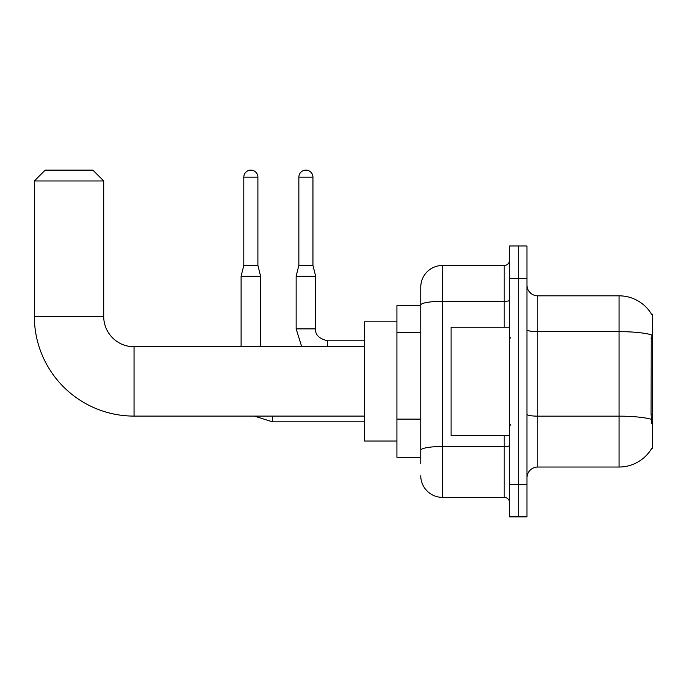 <?xml version="1.0" encoding="UTF-8"?>
<svg xmlns="http://www.w3.org/2000/svg" width="687" height="687" viewBox="0 0 687 687"><rect width="100%" height="100%" fill="white"/><g stroke="black" fill="none" stroke-linecap="round" stroke-linejoin="round"><path stroke-width="1.03" d="M537.792 467.031L619.056 467.031A37.922 37.922 0 0 0 651.774 448.285L652.65 448.611L652.65 314.242L651.662 314.38A37.922 37.922 0 0 0 619.056 295.822A37.922 37.922 0 0 1 651.585 314.242A37.922 37.922 0 0 0 619.056 295.822L537.792 295.822A10.837 10.837 0 0 1 526.955 284.985A10.837 10.837 0 0 0 537.792 295.822L537.792 467.031A10.837 10.837 0 0 0 526.955 477.869M420.762 463.777L420.762 305.062L420.762 305.578L396.923 305.578L396.923 457.276L420.762 457.276M518.281 484.369L518.281 516.873L526.955 516.873L526.955 484.369L518.281 484.369L518.281 516.873L509.617 516.873L509.617 484.369L518.281 484.369L518.281 278.484L518.281 484.369M509.617 484.369L509.617 245.98L518.281 245.98L518.281 278.484L518.281 245.98L526.955 245.98L526.955 484.369M651.774 423.69L651.078 414.27L651.233 334.741A37.922 6.587 180 0 0 619.056 331.641L619.056 295.822A37.922 37.922 0 0 1 651.662 314.38M504.198 327.244L504.198 301.301L442.437 301.301A21.675 3.761 180 0 0 420.762 305.062L420.762 287.149A21.675 21.675 0 0 1 442.437 265.483L442.437 497.371L504.198 497.371L504.198 435.61M442.437 265.483L504.198 265.483A5.419 5.419 0 0 0 509.617 260.064M420.762 325.939L420.762 287.149M420.762 454.03L420.762 425.622M509.617 502.79A5.419 5.419 0 0 0 504.198 497.371M442.437 497.371A21.675 21.675 0 0 1 420.762 475.696M509.617 327.244L451.101 327.244L451.101 435.61L509.617 435.61M364.411 416.099L134.042 416.099A99.692 99.692 0 0 1 34.35 316.406L34.35 180.964L45.187 170.127L92.865 170.127L103.703 180.964L34.35 180.964M134.042 416.099L134.042 346.755A30.34 30.34 0 0 1 103.703 316.406L103.703 180.964M396.923 321.825L364.411 321.825L364.411 441.02L396.923 441.02M257.9 265.371L243.808 265.371L243.808 177.169A7.042 7.042 0 0 1 250.849 170.127A7.042 7.042 0 0 1 257.9 177.169L257.9 265.371L260.605 276.208L260.605 346.755M241.103 346.755L241.103 276.208L260.605 276.208M312.946 265.371L298.854 265.371L298.854 177.169A7.042 7.042 0 0 1 305.895 170.127A7.042 7.042 0 0 1 312.946 177.169L312.946 265.371L315.651 276.208L315.651 328.875C314.998 334.655 318.966 338.622 327.57 340.795L327.57 346.755M364.411 340.795L327.57 340.795C318.966 338.622 314.998 334.655 315.651 328.875C314.998 334.655 318.966 338.622 327.57 340.795C318.966 338.622 314.998 334.655 315.651 328.875L296.149 328.875L296.149 276.208L315.651 276.208M652.65 338.416L651.078 338.416M652.65 414.27L651.078 414.27M420.762 332.439L396.923 332.439M420.762 419.122L396.923 419.122M619.056 467.031L619.056 331.641L537.792 331.641A10.837 1.881 0 0 1 526.955 329.76M651.353 419.293A37.922 6.587 180 0 0 619.056 416.159L537.792 416.159A10.837 1.881 -0 0 1 526.955 414.278M526.955 278.484L509.617 278.484M509.617 445.562A5.419 0.945 0 0 1 504.198 446.498L442.437 446.498A21.675 3.761 180 0 0 420.762 450.26M509.617 300.356A5.419 0.945 0 0 1 504.198 301.301L504.198 265.483M34.35 316.406L103.703 316.406M364.411 421.844L272.524 421.844L254.413 416.099L272.524 421.844L254.413 416.099L272.524 421.844L272.524 416.099M243.808 177.169L257.9 177.169M298.854 177.169L312.946 177.169M510.699 338.081L509.617 336.999M510.699 424.772L509.617 425.854M364.411 346.755L134.042 346.755M254.413 416.099L272.524 421.844M243.808 265.371L241.103 276.208M296.149 328.875L301.73 346.755M315.651 328.875C314.998 334.655 318.966 338.622 327.57 340.795M298.854 265.371L296.149 276.208"/></g></svg>
